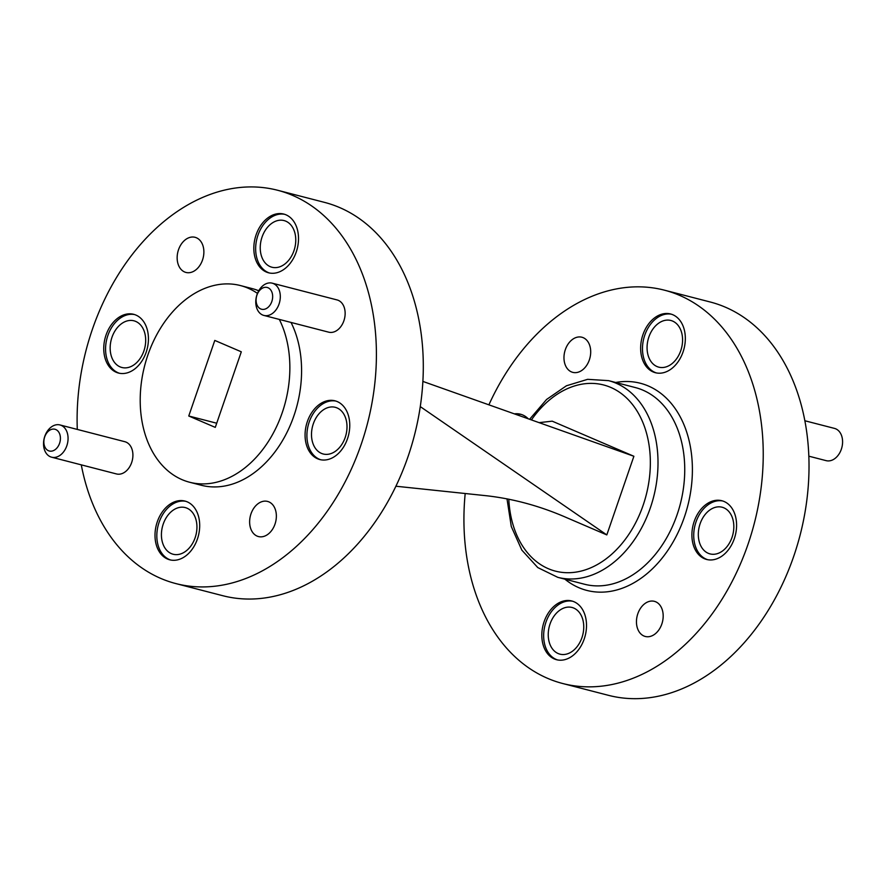 <?xml version="1.0" encoding="UTF-8"?>
<svg xmlns="http://www.w3.org/2000/svg" width="886" height="886" viewBox="0 0 886 886"><rect width="100%" height="100%" fill="white"/><g stroke="black" fill="none" stroke-linecap="round" stroke-linejoin="round"><path stroke-width="1.33" d="M257.461 293.399A101.569 72.696 -75.5 0 0 248.002 288.149A101.569 72.696 -75.5 0 0 240.438 285.558A101.569 72.696 -75.5 0 0 146.157 360.347A101.569 72.696 -75.5 0 0 182.062 479.658A101.569 72.696 -75.5 0 0 189.637 482.25A101.569 72.696 -75.5 0 0 272.744 434.151A101.569 72.696 -75.5 0 0 279.323 319.414M189.637 482.25L201.355 485.273A101.569 72.696 -75.5 0 0 284.472 437.175A101.569 72.696 -75.5 0 0 291.04 322.449M61.212 425.369A16.657 11.917 104.5 0 1 67.092 444.938A16.657 11.917 104.5 0 1 51.632 457.198A16.657 11.917 104.5 0 1 50.391 456.777A16.657 11.917 104.5 0 1 44.499 437.208A16.657 11.917 104.5 0 1 59.96 424.948A16.657 11.917 104.5 0 1 61.212 425.369M51.632 457.198L116.476 473.944A16.657 11.917 -75.5 0 0 131.936 461.684A16.657 11.917 -75.5 0 0 126.045 442.114A16.657 11.917 -75.5 0 0 124.804 441.693L59.96 424.948M273.442 283.598A16.657 11.917 104.5 0 1 279.334 303.167A16.657 11.917 104.5 0 1 263.873 315.427A16.657 11.917 104.5 0 1 262.633 315.006A16.657 11.917 104.5 0 1 256.741 295.437A16.657 11.917 104.5 0 1 272.201 283.166A16.657 11.917 104.5 0 1 273.442 283.598M263.873 315.427L328.706 332.172A16.657 11.917 -75.5 0 0 344.167 319.912A16.657 11.917 -75.5 0 0 338.286 300.343A16.657 11.917 -75.5 0 0 337.045 299.922L272.201 283.166M337.267 401.591A30.334 21.707 -75.5 0 0 335.008 400.815A30.334 21.707 -75.5 0 0 306.844 423.154A30.334 21.707 -75.5 0 0 317.576 458.782A30.334 21.707 -75.5 0 0 319.835 459.557A30.334 21.707 -75.5 0 0 347.988 437.219A30.334 21.707 -75.5 0 0 337.267 401.591M335.916 401.081A30.334 21.707 -75.5 0 0 308.494 424.261A30.334 21.707 -75.5 0 0 319.403 459.258A30.334 21.707 -75.5 0 0 320.754 459.768M135.935 315.084A30.334 21.707 -75.5 0 0 133.675 314.308A30.334 21.707 -75.5 0 0 105.523 336.647A30.334 21.707 -75.5 0 0 116.243 372.275A30.334 21.707 -75.5 0 0 118.502 373.05A30.334 21.707 -75.5 0 0 146.666 350.712A30.334 21.707 -75.5 0 0 135.935 315.084M134.583 314.574A30.334 21.707 -75.5 0 0 107.162 337.754A30.334 21.707 -75.5 0 0 118.071 372.751A30.334 21.707 -75.5 0 0 119.433 373.261M286.012 214.833A30.334 21.707 -75.5 0 0 283.753 214.058A30.334 21.707 -75.5 0 0 255.6 236.396A30.334 21.707 -75.5 0 0 266.321 272.024A30.334 21.707 -75.5 0 0 268.58 272.799A30.334 21.707 -75.5 0 0 296.744 250.461A30.334 21.707 -75.5 0 0 286.012 214.833M284.661 214.323A30.334 21.707 -75.5 0 0 257.239 237.503A30.334 21.707 -75.5 0 0 268.148 272.5A30.334 21.707 -75.5 0 0 269.499 273.01M187.19 501.83A30.334 21.707 -75.5 0 0 184.93 501.066A30.334 21.707 -75.5 0 0 156.778 523.393A30.334 21.707 -75.5 0 0 167.498 559.033A30.334 21.707 -75.5 0 0 169.758 559.808A30.334 21.707 -75.5 0 0 197.921 537.47A30.334 21.707 -75.5 0 0 187.19 501.83M185.839 501.321A30.334 21.707 -75.5 0 0 158.417 524.501A30.334 21.707 -75.5 0 0 169.326 559.509A30.334 21.707 -75.5 0 0 170.677 560.007M268.89 501.875A18.152 12.991 -75.5 0 0 267.539 501.421A18.152 12.991 -75.5 0 0 250.694 514.777A18.152 12.991 -75.5 0 0 257.106 536.096A18.152 12.991 -75.5 0 0 258.457 536.562A18.152 12.991 -75.5 0 0 275.302 523.194A18.152 12.991 -75.5 0 0 268.89 501.875M196.404 237.769A18.152 12.991 -75.5 0 0 195.053 237.304A18.152 12.991 -75.5 0 0 178.208 250.672A18.152 12.991 -75.5 0 0 184.62 271.98A18.152 12.991 -75.5 0 0 185.971 272.445A18.152 12.991 -75.5 0 0 202.816 259.089A18.152 12.991 -75.5 0 0 196.404 237.769M81.279 464.851A203.138 145.382 -75.5 0 0 160.82 578.436A203.138 145.382 -75.5 0 0 175.96 583.608L222.84 595.724A203.138 145.382 -75.5 0 0 411.403 446.156A203.138 145.382 -75.5 0 0 339.582 207.534A203.138 145.382 -75.5 0 0 324.442 202.362L277.562 190.246A203.138 145.382 -75.5 0 0 77.292 429.422M175.96 583.608A203.138 145.382 -75.5 0 0 364.511 434.04A203.138 145.382 -75.5 0 0 292.701 195.429A203.138 145.382 -75.5 0 0 277.562 190.246M48.486 450.719A11.241 8.04 -75.5 0 0 59.572 443.321A11.241 8.04 -75.5 0 0 55.785 429.533A11.241 8.04 -75.5 0 0 44.699 436.931A11.241 8.04 -75.5 0 0 48.486 450.719M260.728 308.948A11.241 8.04 -75.5 0 0 271.814 301.55A11.241 8.04 -75.5 0 0 268.026 287.751A11.241 8.04 -75.5 0 0 256.94 295.16A11.241 8.04 -75.5 0 0 260.728 308.948M337.079 407.937A24.11 17.255 -75.5 0 0 335.285 407.316A24.11 17.255 -75.5 0 0 312.902 425.07A24.11 17.255 -75.5 0 0 321.43 453.377A24.11 17.255 -75.5 0 0 323.224 453.997A24.11 17.255 -75.5 0 0 345.595 436.244A24.11 17.255 -75.5 0 0 337.079 407.937M135.746 321.43A24.11 17.255 -75.5 0 0 133.952 320.81A24.11 17.255 -75.5 0 0 111.57 338.563A24.11 17.255 -75.5 0 0 120.097 366.882A24.11 17.255 -75.5 0 0 121.891 367.491A24.11 17.255 -75.5 0 0 144.274 349.748A24.11 17.255 -75.5 0 0 135.746 321.43M285.824 221.179A24.11 17.255 -75.5 0 0 284.029 220.57A24.11 17.255 -75.5 0 0 261.647 238.312A24.11 17.255 -75.5 0 0 270.175 266.631A24.11 17.255 -75.5 0 0 271.969 267.24A24.11 17.255 -75.5 0 0 294.351 249.498A24.11 17.255 -75.5 0 0 285.824 221.179M187.001 508.176A24.11 17.255 -75.5 0 0 185.207 507.567A24.11 17.255 -75.5 0 0 162.825 525.32A24.11 17.255 -75.5 0 0 171.352 553.628A24.11 17.255 -75.5 0 0 173.147 554.248A24.11 17.255 -75.5 0 0 195.529 536.495A24.11 17.255 -75.5 0 0 187.001 508.176M694.181 521.477A30.334 21.707 -75.5 0 0 706.651 559.465A30.334 21.707 -75.5 0 0 734.306 538.71A30.334 21.707 -75.5 0 0 721.824 500.723A30.334 21.707 -75.5 0 0 694.181 521.477M722.732 500.989A30.334 21.707 -75.5 0 0 696.008 521.954A30.334 21.707 -75.5 0 0 707.582 559.675M544.104 621.728A30.334 21.707 -75.5 0 0 556.585 659.716A30.334 21.707 -75.5 0 0 584.228 638.961A30.334 21.707 -75.5 0 0 571.758 600.974A30.334 21.707 -75.5 0 0 544.104 621.728M572.666 601.24A30.334 21.707 -75.5 0 0 545.942 622.193A30.334 21.707 -75.5 0 0 557.504 659.926M642.926 334.72A30.334 21.707 -75.5 0 0 655.407 372.718A30.334 21.707 -75.5 0 0 683.051 351.964A30.334 21.707 -75.5 0 0 670.58 313.976A30.334 21.707 -75.5 0 0 642.926 334.72M671.488 314.231A30.334 21.707 -75.5 0 0 644.764 335.196A30.334 21.707 -75.5 0 0 656.327 372.917M808.829 456.179L826.162 460.654A16.657 11.917 -75.5 0 0 841.335 449.257A16.657 11.917 -75.5 0 0 834.49 428.403L804.842 420.75M589.334 359.949A18.152 12.991 104.5 0 1 572.799 372.364A18.152 12.991 104.5 0 1 565.334 349.638A18.152 12.991 104.5 0 1 581.869 337.223A18.152 12.991 104.5 0 1 589.334 359.949M661.82 624.054A18.152 12.991 104.5 0 1 645.285 636.469A18.152 12.991 104.5 0 1 637.82 613.743A18.152 12.991 104.5 0 1 654.355 601.328A18.152 12.991 104.5 0 1 661.82 624.054M488.895 404.836A203.138 145.382 104.5 0 1 664.378 290.165A203.138 145.382 104.5 0 1 747.917 544.569A203.138 145.382 104.5 0 1 562.776 683.527A203.138 145.382 104.5 0 1 465.194 493.513M664.378 290.165L710.162 301.982A203.138 145.382 104.5 0 1 793.701 556.386A203.138 145.382 104.5 0 1 608.571 695.355L562.776 683.527M680.758 350.668A24.11 17.255 104.5 0 1 658.796 367.158A24.11 17.255 104.5 0 1 648.884 336.968A24.11 17.255 104.5 0 1 670.846 320.477A24.11 17.255 104.5 0 1 680.758 350.668M581.936 637.665A24.11 17.255 104.5 0 1 559.974 654.156A24.11 17.255 104.5 0 1 550.051 623.965A24.11 17.255 104.5 0 1 572.024 607.475A24.11 17.255 104.5 0 1 581.936 637.665M732.013 537.414A24.11 17.255 104.5 0 1 710.04 553.905A24.11 17.255 104.5 0 1 700.128 523.715A24.11 17.255 104.5 0 1 722.101 507.224A24.11 17.255 104.5 0 1 732.013 537.414M395.909 486.226L487.134 495.817C514.124 498.951 540.737 506.271 566.962 517.789L606.81 534.911L633.889 456.268L552.211 421.171L539.098 422.644M528.211 418.779A30.334 21.707 -75.5 0 0 520.503 414.216A30.334 21.707 -75.5 0 0 514.367 413.862M521.411 414.482A30.334 21.707 -75.5 0 0 515.84 414.393M422.866 381.412L633.889 456.268M606.81 534.911L420.274 406.608M258.734 290.763A101.569 72.696 -75.5 0 0 252.156 288.592L240.438 285.558M188.762 415.999L215.276 427.384L241.302 351.808L214.789 340.423L188.762 415.999L216.716 423.22M608.571 380.648A101.569 72.696 104.5 0 1 650.346 507.855A101.569 72.696 104.5 0 1 557.77 577.329L584.516 584.239A101.569 72.696 -75.5 0 0 677.081 514.755A101.569 72.696 -75.5 0 0 635.317 387.559L608.571 380.648L587.639 379.33L566.431 385.775L546.596 399.453L529.618 419.277M508.808 499.172A96.153 68.82 -75.5 0 0 565.622 572.666A96.153 68.82 -75.5 0 0 643.103 505.363A96.153 68.82 -75.5 0 0 621.839 393.938A96.153 68.82 -75.5 0 0 531.423 419.92M615.681 382.486A106.984 76.573 104.5 0 1 684.324 517.247A106.984 76.573 104.5 0 1 564.891 579.167M507.002 498.818L511.288 526.528L521.843 550.128L537.791 567.583L557.77 577.329"/></g></svg>
